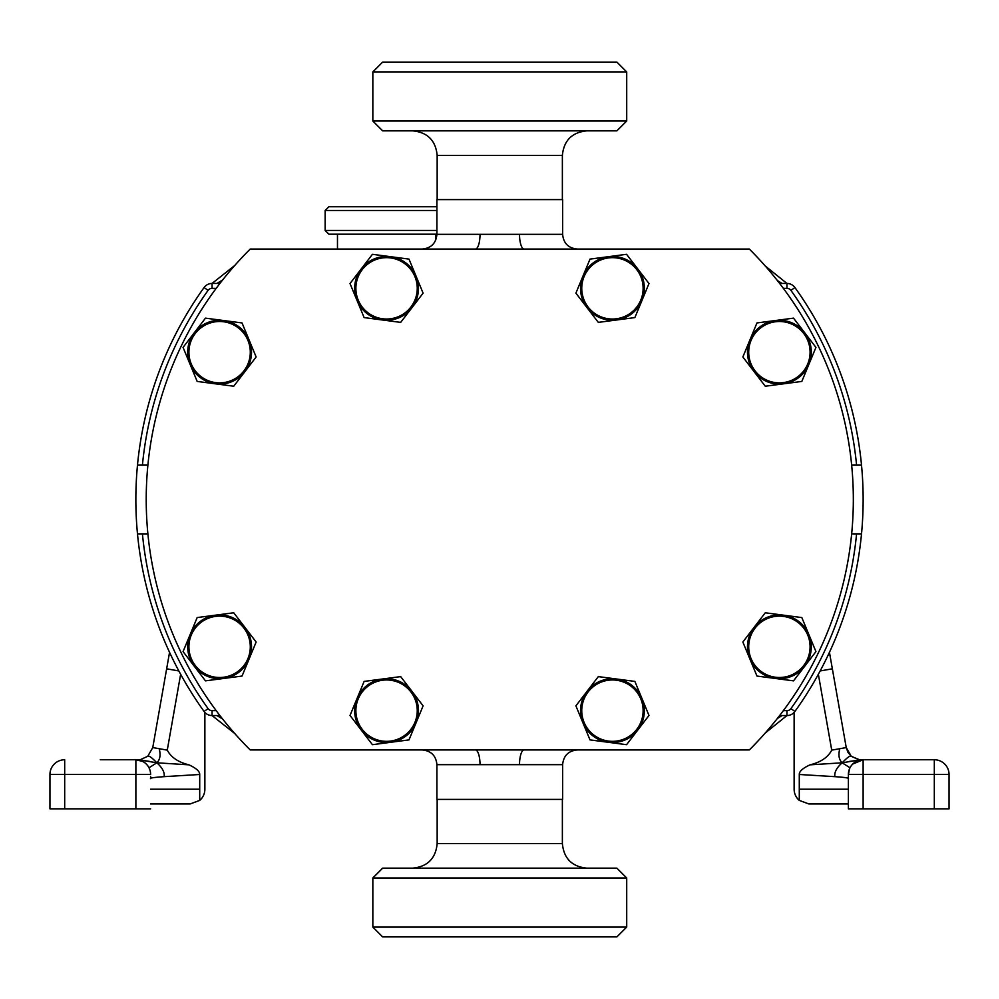 <?xml version="1.0" encoding="UTF-8"?>
<svg xmlns="http://www.w3.org/2000/svg" width="999" height="999" viewBox="0 0 999 999"><rect width="100%" height="100%" fill="white"/><g stroke="black" fill="none" stroke-linecap="round" stroke-linejoin="round"><path stroke-width="1.5" d="M234.765 265.472L212.063 283.441L219.917 283.441M219.917 715.559L212.063 715.559L234.765 733.528M137.487 533.878L142.42 533.878A358.466 358.466 0 0 0 208.079 708.603A4.908 4.908 0 0 0 212.063 710.651L212.063 715.559A9.815 9.815 0 0 1 204.083 711.463A363.374 363.374 0 0 1 204.083 287.537A9.815 9.815 0 0 1 212.063 283.441L212.063 288.349A4.908 4.908 0 0 0 208.079 290.397A358.466 358.466 0 0 0 142.42 465.122L147.889 465.122M779.62 283.441L786.937 283.441L765.197 265.946M765.197 733.054L786.937 715.559L779.62 715.559M861.513 465.122L856.58 465.122A358.466 358.466 0 0 0 790.921 290.397A4.908 4.908 0 0 0 786.937 288.349L786.937 283.441A9.815 9.815 0 0 1 794.917 287.537A363.374 363.374 0 0 1 794.917 711.463A9.815 9.815 0 0 1 786.937 715.559L786.937 710.651A4.908 4.908 0 0 0 790.921 708.603A358.466 358.466 0 0 0 856.58 533.878L861.513 533.878M142.42 533.878L147.889 533.878M212.063 710.651L216.196 710.651M142.42 465.122L137.487 465.122M216.196 288.349L212.063 288.349M851.648 465.122L856.58 465.122M786.937 288.349L783.341 288.349M851.648 533.878L856.58 533.878M783.341 710.651L786.937 710.651M782.017 715.559L777.284 718.556M222.665 719.068L216.983 715.559M216.983 283.441L222.665 279.932M777.284 280.444L782.017 283.441M475.399 749.937A14.735 4.633 -90 0 1 480.019 764.66L436.913 764.66C436.039 755.719 431.131 750.811 422.19 749.937M436.913 764.66L436.913 799.4L562.624 799.4L562.624 764.66L480.019 764.66M519.517 764.66A14.735 4.633 90 0 1 524.15 749.937M422.19 249.063C431.131 248.189 436.039 243.281 436.913 234.34L480.019 234.34A14.735 4.633 -90 0 1 475.399 249.063M524.15 249.063A14.735 4.633 90 0 1 519.517 234.34L562.624 234.34C563.498 243.281 568.406 248.189 577.36 249.063M480.019 234.34L519.517 234.34M436.913 234.34L436.913 199.6L562.624 199.6L562.624 234.34M250.212 749.937A353.546 353.546 0 0 1 250.212 249.063L749.337 249.063A353.546 353.546 0 0 1 749.337 749.937L250.212 749.937M408.991 259.103L423.101 293.144L400.674 322.39L364.136 317.595L350.012 283.554L361.226 268.931L372.44 254.308L408.991 259.103M390.709 256.706A31.918 31.918 0 0 1 411.888 307.767A31.918 31.918 0 0 1 357.08 300.574A31.918 31.918 0 0 1 390.709 256.706M414.91 276.598A30.694 30.694 0 0 0 374.8 260.002A30.694 30.694 0 0 0 358.216 300.112A30.694 30.694 0 0 0 398.314 316.695A30.694 30.694 0 0 0 414.91 276.598M199.038 774.525L199.713 774.487L199.713 800.411L190.147 803.945L199.713 800.411A14.735 14.735 0 0 0 204.87 789.21L204.87 712.424M150.612 777.259L150.612 778.633C149.55 778.034 154.058 777.372 164.136 776.66L199.713 774.487C199.837 771.428 196.254 768.206 188.961 764.847C178.234 762.212 171.004 757.317 167.27 750.137L159.203 748.713C160.839 755.057 160.052 759.752 156.818 762.799L138.849 759.789M159.203 748.713L152.76 747.577L169.555 652.322M138.961 759.802L149.9 761.463M140.534 759.577L147.727 756.305L152.76 747.577M100.287 759.752L137.063 759.752L100.287 759.752M138.249 759.752L137.063 759.752L138.249 759.752M150.612 808.853L135.876 808.853L135.876 774.487L64.685 774.487L64.685 808.853L135.876 808.853M64.685 808.853L49.95 808.853L49.95 774.487L49.95 808.853M150.612 778.633L150.612 777.946M190.147 803.945L150.612 803.945M149.001 767.794L156.818 762.799C162.35 767.694 164.785 772.314 164.136 776.66M188.961 764.847L156.818 762.799C151.786 757.492 148.751 755.331 147.727 756.305M49.95 774.487A14.735 14.735 0 0 1 64.685 759.752L64.685 774.487L49.95 774.487A14.735 14.735 0 0 1 64.685 759.752A14.735 14.735 0 0 0 49.95 774.487M135.876 759.752A14.735 14.735 0 0 1 150.612 774.487L135.876 774.487L135.876 759.752L142.82 761.488M178.858 670.953L166.646 668.806M150.612 789.21L199.713 789.21M139.623 759.69L137.462 759.752M848.388 803.945L808.853 803.945L799.287 800.411A14.735 14.735 0 0 1 794.13 789.21L794.13 712.424M808.853 803.945L799.287 800.411L799.287 774.487C799.163 771.428 802.746 768.206 810.039 764.847L842.182 762.799C838.948 759.752 838.161 755.057 839.797 748.713L831.73 750.137C827.996 757.317 820.766 762.212 810.039 764.847M829.445 652.322L846.24 747.577L832.354 668.806L820.142 670.953M858.665 759.602L851.273 756.305C850.249 755.331 847.214 757.492 842.182 762.799L860.751 759.752M859.377 759.69L851.273 756.305L846.24 747.577L839.797 748.713M861.937 759.752L849.1 761.463M863.124 808.853L848.388 808.853L848.388 774.487A14.735 14.735 0 0 1 863.124 759.752L934.315 759.752A14.735 14.735 0 0 1 949.05 774.487L949.05 808.853L934.315 808.853L934.315 774.487L863.124 774.487L863.124 808.853L934.315 808.853M949.05 808.853L949.05 774.487A14.735 14.735 0 0 0 934.315 759.752L934.315 774.487L949.05 774.487M849.999 767.794L842.182 762.799C836.65 767.694 834.215 772.314 834.864 776.66L799.962 774.525M841.42 777.185L836.875 776.81M851.273 756.305L848.026 752.447M847.964 752.334L846.24 747.577M852.696 764.073L863.124 759.752L863.124 774.487L848.388 774.487L849.512 768.843M834.864 776.66C844.792 777.359 849.3 778.009 848.388 778.633L848.388 777.259M799.287 789.21L848.388 789.21M436.913 234.191L328.871 234.191L325.137 230.444L436.913 230.444M436.913 210.489L325.137 210.489L325.137 230.444M325.137 210.489L328.871 206.743L436.913 206.743M242.033 322.939L256.144 356.98L233.729 386.226L197.178 381.431L183.067 347.39L205.482 318.144L242.033 322.939M223.764 320.542A31.918 31.918 0 0 1 244.93 371.603A31.918 31.918 0 0 1 190.122 364.41A31.918 31.918 0 0 1 223.764 320.542M247.952 340.434A30.694 30.694 0 0 0 207.854 323.838A30.694 30.694 0 0 0 191.259 363.948A30.694 30.694 0 0 0 231.356 380.532A30.694 30.694 0 0 0 247.952 340.434M749.912 339.96L742.856 356.98L765.271 386.226L801.822 381.431L815.933 347.39L793.518 318.144L756.967 322.939L749.912 339.96A31.918 31.918 0 0 0 783.553 383.828A31.918 31.918 0 0 0 804.719 332.767A31.918 31.918 0 0 0 749.912 339.96M751.048 340.434A30.694 30.694 0 0 1 791.146 323.838A30.694 30.694 0 0 1 807.741 363.948A30.694 30.694 0 0 1 767.644 380.532A30.694 30.694 0 0 1 751.048 340.434M249.088 659.04L256.144 642.02L233.729 612.774L197.178 617.569L183.067 651.61L205.482 680.856L242.033 676.061L249.088 659.04A31.918 31.918 0 0 0 215.447 615.172A31.918 31.918 0 0 0 194.281 666.233A31.918 31.918 0 0 0 249.088 659.04M247.952 658.566A30.694 30.694 0 0 1 207.854 675.162A30.694 30.694 0 0 1 191.259 635.052A30.694 30.694 0 0 1 231.356 618.468A30.694 30.694 0 0 1 247.952 658.566M756.967 676.061L742.856 642.02L765.271 612.774L801.822 617.569L815.933 651.61L793.518 680.856L756.967 676.061M775.236 678.458A31.918 31.918 0 0 1 754.07 627.397A31.918 31.918 0 0 1 808.878 634.59A31.918 31.918 0 0 1 775.236 678.458M751.048 658.566A30.694 30.694 0 0 0 791.146 675.162A30.694 30.694 0 0 0 807.741 635.052A30.694 30.694 0 0 0 767.644 618.468A30.694 30.694 0 0 0 751.048 658.566M582.954 276.124L575.899 293.144L598.326 322.39L634.865 317.595L648.988 283.554L626.56 254.308L590.009 259.103L582.954 276.124A31.918 31.918 0 0 0 616.595 319.992A31.918 31.918 0 0 0 637.774 268.931A31.918 31.918 0 0 0 582.954 276.124M584.09 276.598A30.694 30.694 0 0 1 624.2 260.002A30.694 30.694 0 0 1 640.784 300.112A30.694 30.694 0 0 1 600.686 316.695A30.694 30.694 0 0 1 584.09 276.598M416.046 722.876L423.101 705.856L400.674 676.61L364.136 681.405L350.012 715.446L372.44 744.692L408.991 739.897L416.046 722.876A31.918 31.918 0 0 0 382.405 679.008A31.918 31.918 0 0 0 361.226 730.069A31.918 31.918 0 0 0 416.046 722.876M414.91 722.402A30.694 30.694 0 0 1 374.8 738.998A30.694 30.694 0 0 1 358.216 698.888A30.694 30.694 0 0 1 398.314 682.305A30.694 30.694 0 0 1 414.91 722.402M590.009 739.897L575.899 705.856L598.326 676.61L634.865 681.405L648.988 715.446L626.56 744.692L590.009 739.897M608.291 742.294A31.918 31.918 0 0 1 587.112 691.233A31.918 31.918 0 0 1 641.92 698.426A31.918 31.918 0 0 1 608.291 742.294M584.09 722.402A30.694 30.694 0 0 0 624.2 738.998A30.694 30.694 0 0 0 640.784 698.888A30.694 30.694 0 0 0 600.686 682.305A30.694 30.694 0 0 0 584.09 722.402M382.654 62.1L616.883 62.1L626.71 71.928L372.839 71.928L382.654 62.1M626.71 121.029L616.883 130.844L382.654 130.844L372.839 121.029L626.71 121.029L626.71 71.928M626.71 927.072L616.883 936.9L382.654 936.9L372.839 927.072L626.71 927.072L626.71 877.971L372.839 877.971L372.839 927.072M626.71 877.971L616.883 868.156L382.654 868.156L372.839 877.971M790.921 290.397L794.917 287.537M794.917 711.463L790.921 708.603M204.083 287.537L208.079 290.397M208.079 708.603L204.083 711.463M180.644 674.263L167.27 750.137M831.73 750.137L818.356 674.263M437.162 199.6L437.162 155.407L562.375 155.407C563.836 140.484 572.015 132.305 586.925 130.844M562.375 799.4L562.375 843.593L437.162 843.593C435.714 858.516 427.522 866.695 412.612 868.156M562.624 764.66C563.498 755.719 568.406 750.811 577.36 749.937M150.599 776.373L150.612 778.021L150.599 776.373M861.538 759.752L859.103 759.665M848.388 777.984L848.401 776.373M861.175 759.752L860.451 759.74M863.124 759.752L856.18 761.488M337.475 234.191L337.475 249.063M435.639 234.191L435.639 240.334M372.839 121.029L372.839 71.928M562.375 199.6L562.375 155.407M437.162 155.407C435.714 140.484 427.522 132.305 412.612 130.844M562.375 843.593C563.836 858.516 572.015 866.695 586.925 868.156M437.162 799.4L437.162 843.593"/></g></svg>
